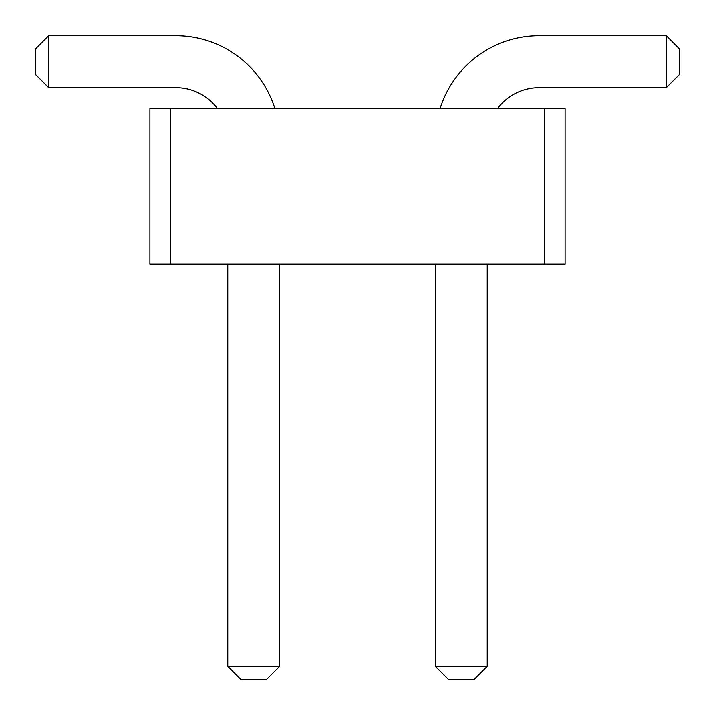 <?xml version="1.0" encoding="UTF-8"?>
<svg xmlns="http://www.w3.org/2000/svg" width="715" height="715" viewBox="0 0 715 715"><rect width="100%" height="100%" fill="white"/><g stroke="black" fill="none" stroke-linecap="round" stroke-linejoin="round"><path stroke-width="1.07" d="M170.679 264.085L149.918 264.085L149.918 108.403L170.679 108.403L170.679 264.085L565.082 264.085L565.082 108.403L170.679 108.403M544.321 108.403L544.321 264.085M440.127 108.403A103.791 103.791 0 0 1 539.137 35.75L666.273 35.75L666.273 87.641L539.137 87.641A51.891 51.891 0 0 0 497.613 108.403M274.873 108.403A103.791 103.791 0 0 0 175.863 35.75L48.727 35.75L48.727 87.641L175.863 87.641A51.891 51.891 0 0 1 217.387 108.403M487.237 264.085L487.237 666.273L435.346 666.273L435.346 264.085M227.763 264.085L227.763 666.273L279.654 666.273L279.654 264.085M666.273 35.75L679.25 48.727L679.25 74.673L666.273 87.641M48.727 35.75L35.75 48.727L35.75 74.673L48.727 87.641M487.237 666.273L474.268 679.25L448.314 679.25L435.346 666.273M279.654 666.273L266.686 679.25L240.732 679.25L227.763 666.273"/></g></svg>

